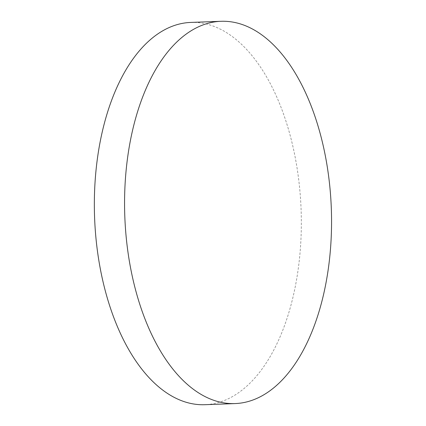 <?xml version="1.0" encoding="UTF-8"?>
<svg xmlns="http://www.w3.org/2000/svg" width="426" height="426" viewBox="0 0 426 426"><rect width="100%" height="100%" fill="white"/><g stroke="black" fill="none" stroke-linecap="round" stroke-linejoin="round"><path stroke-width="0.32" stroke-dasharray="2.13 1.6" d="M190.688 22.429A191.269 103.332 -92.1 0 1 301.102 209.698A191.269 103.332 -92.1 0 1 204.997 404.7"/><path stroke-width="0.64" d="M218.389 21.449A191.269 103.332 87.9 0 0 124.898 218.634A191.269 103.332 87.9 0 0 235.216 403.571A191.269 103.332 87.9 0 0 331.322 208.57A191.269 103.332 87.9 0 0 220.908 21.3A191.269 103.332 87.9 0 0 218.389 21.449M235.216 403.571L204.997 404.7A191.269 103.332 -92.1 0 1 94.678 219.763A191.269 103.332 -92.1 0 1 188.17 22.583A191.269 103.332 -92.1 0 1 190.688 22.429L220.908 21.3"/></g></svg>
